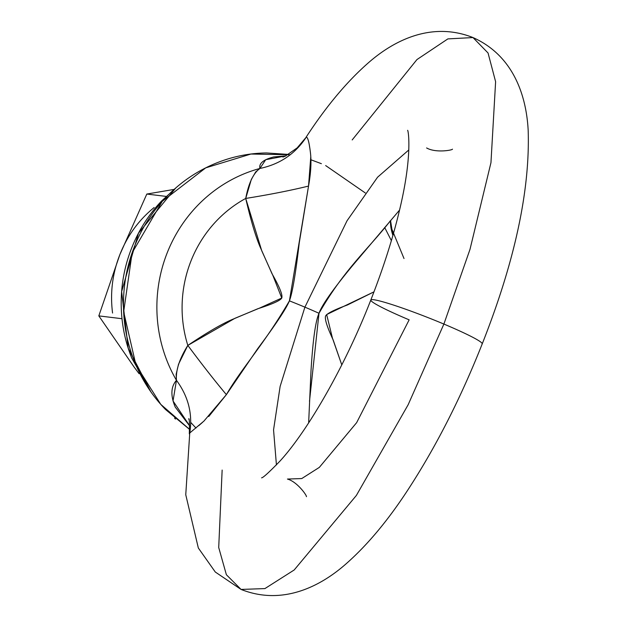 <?xml version="1.0" encoding="UTF-8"?>
<svg xmlns="http://www.w3.org/2000/svg" width="627" height="627" viewBox="0 0 627 627"><rect width="100%" height="100%" fill="white"/><g stroke="black" fill="none" stroke-linecap="round" stroke-linejoin="round"><path stroke-width="0.94" d="M352.194 139.931L416.947 59.573L447.866 38.898L472.993 37.565C431.58 21.13 393.591 40.441 367.712 63.398C346.504 82.098 325.969 106.7 306.109 137.195L306.297 137.109C307.763 137.258 309.08 141.961 310.247 151.225C311.58 160.661 311.008 172.276 308.531 186.078L299.236 243.033C295.685 273.584 292.417 292.856 289.423 300.858A59.863 4.593 21.5 0 1 304.902 307.159L280.136 386.381L273.552 429.871L276.429 464.936L273.552 429.871L280.136 386.381L304.902 307.159A59.863 4.593 -158.5 0 0 289.423 300.858C286.108 308.876 275.48 324.872 257.556 348.863L226.378 394.634L203.924 421.101L189.754 432.975L185.757 494.742L198.328 547.99L215.288 572.02L241.058 589.435L264.915 588.588L294.204 569.967L356.387 495.424L408.13 404.776L443.892 324.065A59.863 4.593 -158.5 0 0 371.027 299.8A59.863 4.593 21.5 0 1 443.892 324.065L470.007 249.334L490.957 162.691L495.612 81.698L488.049 52.997L472.993 37.565L488.049 52.997L495.612 81.698L490.957 162.691L470.007 249.334L443.892 324.065L408.13 404.776L356.387 495.424L294.204 569.967L264.915 588.588L241.058 589.435L226.378 574.74L218.713 547.512L222.146 470.07M306.423 496.694C307.097 495.792 297.308 481.748 287.448 479.059L301.759 478.558L319.331 467.381L356.645 422.653L409.149 319.841A59.863 4.593 21.5 0 1 371.027 299.8M304.902 307.159L347.044 220.759L377.572 177.214L408.804 149.955L377.572 177.214L347.044 220.759L304.902 307.159A59.863 4.593 21.5 0 1 319.002 313.288A59.863 4.593 -158.5 0 0 304.902 307.159M404.007 258.528L390.762 226.449M365.298 192.959L325.664 165.567M308.649 422.896L310.976 371.333C312.81 340.579 315.491 321.228 319.002 313.288C321.8 305.208 333.015 289.282 352.648 265.511L399.556 210.076M482.014 344.113A59.863 4.593 -158.5 0 0 443.892 324.065A59.863 4.593 21.5 0 1 482.014 344.113M288.545 154.438L266.553 152.957C247.563 153.184 229.294 157.205 211.754 165.003C194.213 172.809 178.742 183.805 165.324 197.991C151.906 212.177 141.569 228.471 134.319 246.881C127.069 265.292 123.448 284.415 123.464 304.244C123.48 324.081 127.132 343.11 134.413 361.348C141.702 379.578 152.063 395.629 165.504 409.486L189.746 429.55L160.771 404.368L135.918 364.969L123.66 311.854L132.125 252.814L162.291 201.291L205.719 167.864L250.918 154.038L290.301 154.744M426.603 147.941L426.603 147.941C435.522 153.121 452.333 150.253 452.482 149.163M189.769 426.054L175.262 407.119C170.426 395.629 170.826 386.687 176.461 380.315L176.124 374.319L178.546 364.193L187.826 345.414A122.014 116.685 -83.1 0 1 245.721 198.438A122.014 116.685 96.9 0 0 187.826 345.414C207.709 332.067 222.946 323.242 233.534 318.955L257.83 308.735C272.04 304.236 279.995 300.709 281.695 298.162C282.957 295.419 279.736 287.284 272.024 273.748L261.169 249.334C256.349 238.879 251.2 221.911 245.721 198.438L251.325 179.424L255.706 171.923L259.915 168.459C258.779 163.435 263.379 159.595 273.725 156.946L285.912 155.857M373.982 291.861L347.342 305.02C334.544 309.691 327.318 313.304 325.664 315.859C324.449 318.602 326.957 326.659 333.188 340.014L341.786 364.906L332.435 338.094L326.651 314.558L373.99 291.845M189.762 425.984L173.028 400.959L176.461 380.315C188.359 396.507 192.795 414.055 189.754 432.975C192.795 414.055 188.359 396.507 176.461 380.315A141.843 135.644 -83.1 0 1 259.915 168.459A141.843 135.644 96.9 0 0 176.461 380.315C175.662 370.408 179.455 358.777 187.826 345.414C202.294 364.859 215.147 381.263 226.378 394.634L208.736 416.524M321.369 163.678L310.851 159.752M202.521 422.371L198.735 425.694M189.754 432.975L189.362 433.641M310.749 157.197L308.531 186.078L289.423 300.858C263.442 345.328 242.335 367.187 226.378 394.634C215.147 381.263 202.294 364.859 187.826 345.414L235 318.273L259.86 307.967L281.758 298.021L272.941 275.614L261.757 250.8L245.721 198.438C269.336 194.66 290.277 190.537 308.531 186.078C290.277 190.537 269.336 194.66 245.721 198.438C248.598 183.225 253.332 173.232 259.915 168.459C279.83 164.29 295.293 153.842 306.297 137.109L306.579 137.078M309.236 144.508L310.036 149.492M309.487 401.311L319.002 313.288C344.474 268.764 369.883 247.422 390.543 220.547A71.839 25.691 49 0 0 392.894 235.438L390.543 220.547M282.926 157.064L285.246 156.17L297.167 147.886L306.297 137.109C295.293 153.842 279.83 164.29 259.915 168.459L265.715 159.697L285.857 155.888M175.419 419.087L174.596 418.099M139.108 373.716L134.194 367.148M122.006 318.712L98.823 315.89L134.17 367.124L98.823 315.89L122.006 318.712M173.938 189.432L146.812 194.049L166.131 196.4L146.812 194.049L119.867 254.609L98.823 315.89L119.867 254.609C112.445 273.458 110.007 292.934 112.562 313.03M154.132 207.521C138.716 220.069 127.297 235.76 119.867 254.609L146.812 194.049L173.906 189.44M384.672 227.491L391.373 240.635M175.826 187.896L138.512 233.15L121.646 291.555L128.19 348.181L150.856 391.812M176.242 187.536L161.382 201.196C148.505 214.818 138.583 230.462 131.623 248.135C124.655 265.809 121.183 284.164 121.199 303.202C121.215 322.247 124.726 340.516 131.717 358.017L151.115 392.181M407.644 130.361L407.628 130.306C408.451 131.004 412.268 155.284 400.496 206.048C393.764 235.399 383.873 266.726 370.823 300.012C344.521 367.657 306.807 431.925 280.01 461.049C269.077 472.327 262.932 477.923 261.569 477.837L261.616 477.821M241.058 589.435C282.471 605.87 320.46 586.551 346.339 563.602C367.939 544.542 388.842 519.375 409.063 488.096C436.627 445.531 461.01 397.463 482.218 343.894C514.798 261.483 530.121 190.318 528.177 130.385C526.406 96.26 513.756 55.725 472.993 37.565M189.315 433.86C189.597 422.253 189.362 417.323 188.617 419.063M190.749 422.433L195.977 428.037"/></g></svg>
